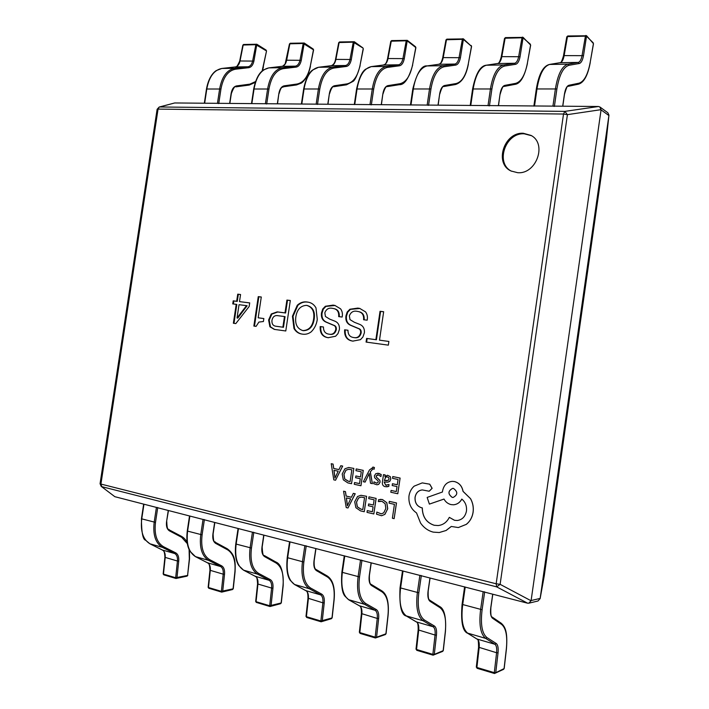 <?xml version="1.0" encoding="UTF-8"?>
<svg xmlns="http://www.w3.org/2000/svg" width="709" height="709" viewBox="0 0 709 709"><rect width="100%" height="100%" fill="white"/><g stroke="black" fill="none" stroke-linecap="round" stroke-linejoin="round"><path stroke-width="1.06" d="M523.295 133.265C504.117 131.909 493.934 163.442 511.038 170.993L517.614 172.686C536.217 174.538 547.383 143.794 531.05 135.428L523.295 133.265M531.502 135.711L524.226 133.806C505.357 132.468 494.971 163.247 511.517 171.223M236.664 301.272L233.217 300.838L232.756 303.904L236.212 304.338L233.376 323.251L235.805 323.588L249.169 306.474L249.71 302.894L239.491 301.626L240.555 294.51L237.737 294.164L236.664 301.272L237.276 301.387L233.819 300.962L233.367 303.984M258.262 296.637L253.857 326.069L256.091 326.379L258.882 322.081L263.411 321.514L263.854 318.554L258.182 317.8L261.284 297L258.262 296.637L258.856 296.761L254.469 326.158M286.915 300.084L285.009 312.882L277.184 311.88L271.272 313.99L268.605 320.025L269.907 326.769L274.321 329.393L285.78 330.979L290.318 300.492L286.915 300.084L287.508 300.208L285.603 312.997L277.777 311.995L271.866 314.096L269.198 320.131L270.501 326.867L274.622 329.446M297.284 305.251L292.445 316.214L293.969 328.524C295.91 331.794 298.613 333.647 302.069 334.081L302.282 334.116C305.393 334.657 308.344 333.921 311.136 331.892C314.486 328.622 316.533 324.465 317.277 319.422L315.984 307.883C314.167 304.675 311.614 302.787 308.335 302.202L307.05 301.999C303.479 301.458 300.226 302.539 297.284 305.251L297.869 305.366L293.03 316.329L294.554 328.63C296.415 331.785 299.003 333.611 302.309 334.125M323.455 326.982L320.193 326.548C319.821 333.195 322.48 336.908 328.187 337.697L335.605 336.243L337.98 333.593L339.416 329.455C339.717 325.342 338.22 322.586 334.923 321.186L329.685 319.121L325.44 316.489L324.828 312.775C326.326 309 328.914 307.529 332.583 308.362L333.398 308.512C337.289 309.266 339.044 311.969 338.672 316.604L342.137 317.038C342.801 313.857 342.27 311.109 340.559 308.814L334.852 305.419L333.062 305.118L325.36 306.27L322.728 309.018L321.496 312.882C320.938 317.464 322.462 320.548 326.051 322.116L333.168 325.139C335.118 325.679 335.977 327.133 335.747 329.49C334.71 333.257 332.477 334.816 329.065 334.169C325.289 333.691 323.419 331.289 323.455 326.982M347.977 330.243L344.636 329.8C344.255 336.518 346.993 340.285 352.834 341.109L360.491 339.664L362.919 336.979L364.391 332.778C364.683 328.613 363.141 325.812 359.747 324.385L354.367 322.276L349.989 319.608L349.36 315.842C350.884 312.013 353.534 310.524 357.318 311.375L358.187 311.535C362.166 312.332 363.965 315.062 363.593 319.741L367.147 320.193C367.82 316.958 367.271 314.184 365.507 311.845L359.693 308.406L357.797 308.096L349.883 309.248L347.18 312.022L345.939 315.939C345.372 320.592 346.94 323.712 350.636 325.316L357.956 328.391C359.959 328.941 360.846 330.412 360.615 332.813C359.56 336.633 357.274 338.211 353.756 337.546C349.883 337.05 347.959 334.613 347.977 330.243L344.636 329.8M388.346 345.15L388.887 341.446L379.492 340.16L383.658 311.73L380.042 311.295L375.876 339.673L366.606 338.406L366.066 342.075L388.346 345.15M527.647 603.208L496.663 586.866L500.12 584.34L531.068 600.762L528.79 603.199L527.452 603.164L114.84 496.69L101.183 486.356L114.84 496.69M601.064 109.877L531.112 600.55L540.152 598.414L608.907 115.54L601.064 109.877L599.876 106.97L598.493 106.501L174.689 102.965L159.206 107.032L157.123 109.283L158.054 109.089L100.926 484.07L496.158 583.782L563.513 114.034L158.054 109.089L159.206 107.032M540.152 598.414L544.282 575.681L606.23 140.524L608.907 115.54M540.125 598.644L544.29 575.664L606.23 140.55L608.951 115.133L607.87 112.784L599.876 106.97M528.79 603.199L538.007 600.993L540.125 598.618M601.081 109.665L567.422 114.636L564.825 111.384L598.493 106.501M383.649 311.783L380.582 311.419L376.426 339.771L367.156 338.503L366.624 342.146M367.156 338.503L366.606 338.406M376.426 339.771L375.876 339.673M380.582 311.419L380.042 311.295M388.887 341.463L379.492 340.16M359.977 308.468L350.45 309.363L347.747 312.137L346.497 316.054C345.939 320.698 347.507 323.827 351.194 325.422L358.515 328.497C360.518 329.047 361.404 330.518 361.173 332.911C360.119 336.731 357.832 338.308 354.323 337.644L353.756 337.546M361.173 332.911L360.615 332.813M358.515 328.497L357.956 328.391M351.194 325.422L350.636 325.316M346.497 316.054L345.939 315.939M350.45 309.363L349.883 309.248M358.355 308.211L357.797 308.096M358.462 311.597L358.745 311.659C362.707 312.439 364.506 315.159 364.151 319.812M345.194 329.907C344.796 336.491 347.437 340.24 353.135 341.162M323.446 327.009L320.193 326.548M335.127 305.482L325.936 306.394L323.295 309.133L322.072 312.997C321.514 317.579 323.029 320.654 326.627 322.232L333.735 325.245C335.685 325.786 336.545 327.239 336.314 329.596C335.277 333.363 333.053 334.914 329.632 334.267L329.065 334.169M336.314 329.596L335.747 329.49M333.735 325.245L333.168 325.139M326.627 322.232L326.051 322.116M322.072 312.997L321.496 312.882M325.936 306.394L325.36 306.27M333.638 305.242L333.062 305.118M333.664 308.575L333.966 308.628C337.839 309.381 339.593 312.066 339.248 316.675M320.769 326.654C320.362 333.159 322.941 336.864 328.497 337.75M308.628 302.273L307.626 302.123C304.064 301.573 300.811 302.654 297.869 305.366M306.554 305.357L307.157 305.482C312.882 307.121 315.23 311.641 314.202 319.059C313.059 326.61 309.461 330.483 303.39 330.686L302.805 330.589C297.168 328.684 294.855 324.04 295.866 316.657C297.089 309.434 300.643 305.668 306.554 305.357L306.58 305.366C312.297 306.997 314.645 311.526 313.626 318.953C312.483 326.512 308.876 330.385 302.805 330.589M293.03 316.329L292.445 316.214M307.626 302.123L307.05 301.999M294.554 328.63L293.969 328.524M314.202 319.059L313.626 318.953M290.309 300.545L287.508 300.208M284.469 316.542L285.053 316.648L283.476 327.292L276.138 326.264C273.125 325.936 271.724 324.004 271.937 320.468C272.735 316.755 274.711 315.159 277.848 315.682L284.469 316.542L282.882 327.186L276.138 326.264M285.603 312.997L285.009 312.882M270.501 326.867L269.907 326.769M269.198 320.131L268.605 320.025M271.866 314.096L271.272 313.99M277.777 311.995L277.184 311.88M283.476 327.292L282.882 327.186M261.275 297.053L258.856 296.761M263.854 318.58L258.182 317.8M236.212 304.338L236.815 304.453L233.988 323.331M249.701 302.938L239.491 301.626M240.555 294.554L238.339 294.288L237.276 301.387M246.519 305.641L247.122 305.756L237.781 318.093L237.045 317.969L239.03 304.702L246.519 305.641L237.045 317.969M233.819 300.962L233.217 300.838M238.339 294.288L237.737 294.164M237.781 318.093L237.169 317.986M239.855 61.32L240.023 60.992C239.217 64.528 237.657 66.504 235.326 66.947L221.899 68.445C214.153 69.961 209.128 76.732 206.842 88.767L204.653 103.213L217.459 103.319L219.657 88.767C221.961 76.643 226.96 69.81 234.661 68.294L248.008 66.779C250.321 66.336 251.881 64.342 252.688 60.779L255.86 44.694L243.187 45.021L240.023 60.992L253.919 61.089C253.033 65.006 251.323 67.204 248.779 67.683L235.441 69.216C228.006 70.696 223.175 77.29 220.951 89.015L218.789 103.337M218.753 103.567L217.459 103.319M243.843 44.481L256.835 44.242L253.919 61.089M265.822 50.011L266.354 50.844L255.86 44.694L256.835 44.242L266.105 50.091L266.522 51.013L262.126 71.042M286.436 60.557L286.658 60.221C285.842 63.845 284.309 65.884 282.031 66.327L268.924 67.869C261.355 69.42 256.41 76.377 254.088 88.758L251.855 103.611L265.405 103.718L267.647 88.749C269.978 76.28 274.897 69.26 282.412 67.701L295.423 66.15C297.683 65.707 299.216 63.65 300.022 59.999L303.222 43.471L289.848 43.816L286.658 60.221L301.281 60.309C300.386 64.333 298.702 66.593 296.229 67.089L283.228 68.649C275.969 70.164 271.21 76.953 268.968 89.006L266.752 103.736M266.717 103.975L265.405 103.718M290.486 43.258L304.223 43.019L301.281 60.309M312.873 48.948L313.449 49.798L303.222 43.471L304.223 43.019L313.201 49.036L313.6 49.967L310.303 66.141C308.007 76.616 303.62 82.572 297.151 84.008L284.212 85.824C281.482 86.445 279.701 89.024 278.867 93.535L277.334 103.824M335.623 59.751L335.906 59.396C335.091 63.128 333.584 65.219 331.378 65.68L318.651 67.249C311.286 68.844 306.439 76.005 304.09 88.74L301.804 104.028L316.161 104.143L318.447 88.731C320.805 75.898 325.635 68.676 332.929 67.071L345.54 65.494C347.729 65.033 349.227 62.924 350.042 59.166L353.268 42.168L339.124 42.54L335.906 59.396L351.318 59.494C350.432 63.624 348.784 65.946 346.382 66.451L333.779 68.055C326.734 69.606 322.072 76.59 319.794 88.997L317.535 104.161M317.499 104.4L316.161 104.143M339.753 41.964L354.296 41.725L351.318 59.494M362.565 47.813L353.268 42.168L354.296 41.725L362.928 47.92L363.318 48.859L360.004 65.494C357.699 76.262 353.41 82.386 347.135 83.857L334.595 85.718C331.945 86.365 330.199 89.015 329.366 93.659L327.788 104.241M387.663 58.891L388.018 58.537C387.194 62.374 385.723 64.528 383.596 64.989L371.312 66.602C364.204 68.232 359.463 75.606 357.088 88.722L354.757 104.471L369.983 104.595L372.322 88.714C374.707 75.491 379.421 68.055 386.458 66.416L398.6 64.794C400.7 64.324 402.163 62.153 402.978 58.289L406.23 40.794L391.262 41.184L388.018 58.537L404.29 58.617C403.386 62.871 401.781 65.263 399.477 65.786L387.336 67.417C380.547 69.012 376 76.2 373.696 88.988L371.392 104.604M371.356 104.861L369.983 104.595M354.757 104.471L354.287 104.569M391.864 40.59L407.285 40.351L404.29 58.617M415.527 46.75L415.766 47.521L407.533 41.131L406.23 40.794L407.285 40.351L415.527 46.75L415.891 47.68L412.576 64.803C410.263 75.89 406.089 82.182 400.044 83.706L387.974 85.612C385.421 86.276 383.72 89.006 382.869 93.792L381.256 104.684M442.797 57.987L443.222 57.615C442.407 61.568 440.98 63.783 438.942 64.262L427.19 65.91C420.366 67.585 415.758 75.181 413.356 88.705L410.972 104.932L427.164 105.074L429.557 88.696C431.967 75.057 436.54 67.399 443.267 65.707L454.859 64.058C456.871 63.571 458.289 61.337 459.104 57.349L462.374 39.341L446.493 39.748L443.222 57.615L460.433 57.695C459.538 62.082 457.979 64.537 455.772 65.077L444.188 66.743C437.692 68.383 433.279 75.792 430.957 88.98L428.599 105.083M428.564 105.349L427.164 105.074M410.972 104.932L410.449 105.056M447.078 39.146L463.464 38.906L460.433 57.695M471.246 45.518L471.476 46.289L463.704 39.686L462.374 39.341L462.809 38.685L463.464 38.906L471.582 46.431L468.259 64.076C465.955 75.491 461.914 81.969 456.144 83.538L444.614 85.497C442.168 86.188 440.519 88.997 439.66 93.925L438.02 105.162M501.325 57.03L501.83 56.64C501.015 60.717 499.641 62.995 497.709 63.491L486.569 65.175C480.09 66.894 475.642 74.729 473.213 88.687L470.776 105.437L488.022 105.579L490.477 88.678C492.906 74.596 497.31 66.69 503.674 64.962L514.628 63.269C516.524 62.773 517.889 60.469 518.704 56.365L521.992 37.79L505.118 38.233L501.83 56.64L520.06 56.72C519.165 61.231 517.667 63.766 515.585 64.315L504.648 66.034C498.498 67.718 494.253 75.358 491.904 88.971L489.494 105.588M489.449 105.863L488.022 105.579M470.776 105.437L470.191 105.57M505.677 37.604L523.127 37.382L520.06 56.72M530.367 44.215L523.348 38.153L521.992 37.79L522.409 37.116L523.127 37.382L530.669 45.11L527.354 63.305C525.05 75.065 521.168 81.748 515.718 83.352L504.826 85.381C502.513 86.09 500.926 88.98 500.058 94.075L498.383 105.668M563.549 56.002L564.151 55.612C563.336 59.813 562.024 62.162 560.216 62.667L549.794 64.395C543.723 66.159 539.469 74.25 537.023 88.669L534.533 105.969L552.931 106.12L555.439 88.66C557.894 74.108 562.095 65.946 568.042 64.165L578.243 62.427C580.006 61.922 581.3 59.547 582.116 55.311L585.421 36.15L567.457 36.611L564.151 55.612L583.498 55.674C582.603 60.336 581.185 62.95 579.244 63.518L569.052 65.272C563.318 67 559.268 74.897 556.893 88.953L554.429 106.128M554.394 106.412L552.931 106.12M534.533 105.969L533.868 106.111M567.989 35.973L586.6 35.769L583.498 55.674M593.229 42.832L586.804 36.522L585.421 36.15L585.811 35.45L586.6 35.769L593.495 43.701L590.172 62.489C587.876 74.613 584.189 81.508 579.102 83.166L568.964 85.257C566.801 85.984 565.286 88.971 564.417 94.226L562.698 106.199M157.708 507.75L155.493 522.4C154.119 534.506 156.769 542.598 163.451 546.674L175.761 552.878C178.048 554.252 179.04 556.99 178.721 561.094L177.445 561.023C177.729 557.283 176.825 554.801 174.751 553.552L162.423 547.357C155.501 543.147 152.754 534.781 154.181 522.249L156.414 507.422L143.962 504.205L141.738 518.917C140.329 531.351 143.103 539.673 150.069 543.874L162.476 550.078C164.577 551.318 165.481 553.791 165.197 557.504L163.46 574.104L175.681 577.738L177.445 561.023L164.896 557.318L163.159 573.909L163.779 574.848L163.159 573.909M156.414 507.422L157.735 507.573M178.721 561.094L176.966 577.808L175.992 578.491L175.681 577.738L187.584 575.442L187.079 576.133L175.992 578.491L163.93 574.866M204.36 519.794L202.1 534.861C200.674 547.313 203.208 555.59 209.704 559.676L221.687 565.862C223.911 567.235 224.859 570.027 224.523 574.246L223.211 574.175C223.521 570.337 222.661 567.803 220.632 566.553L208.641 560.376C201.905 556.157 199.282 547.596 200.753 534.71L203.04 519.449L189.861 516.055L187.593 531.183C186.13 543.971 188.798 552.479 195.578 556.698L207.675 562.884C209.713 564.125 210.582 566.651 210.289 570.461L208.473 587.513L221.385 591.359L223.211 574.175L209.953 570.249L208.145 587.291L208.774 588.275L208.145 587.291M203.04 519.449L204.387 519.608M224.523 574.246L222.697 591.421L221.687 592.121L221.385 591.359L233.075 588.824L232.552 589.534L221.687 592.121L208.925 588.284M253.778 532.539L251.465 548.057C249.985 560.881 252.386 569.345 258.67 573.43L270.262 579.599C272.416 580.972 273.311 583.817 272.947 588.151L271.618 588.08C271.937 584.145 271.122 581.548 269.172 580.308L257.562 574.148C251.057 569.93 248.567 561.182 250.091 547.906L252.431 532.193L238.463 528.586L236.141 544.175C234.626 557.336 237.161 566.03 243.728 570.258L255.453 576.417C257.429 577.667 258.253 580.246 257.934 584.154L256.055 601.684L269.712 605.752L271.618 588.08L257.562 583.924L255.683 601.445L256.339 602.464L255.683 601.445M252.431 532.193L253.804 532.353M272.947 588.151L271.042 605.814L269.996 606.532L269.712 605.752L281.136 602.978L280.613 603.687L269.996 606.532L256.525 602.464M306.208 546.072L303.842 562.069C302.309 575.283 304.56 583.932 310.586 588.027L321.718 594.142C323.783 595.516 324.616 598.431 324.235 602.889L322.879 602.818C323.224 598.759 322.453 596.109 320.583 594.869L309.434 588.762C303.186 584.535 300.855 575.593 302.442 561.918L304.835 545.717L290.008 541.889L287.624 557.948C286.055 571.507 288.439 580.405 294.758 584.624L306.04 590.748C307.936 591.997 308.716 594.629 308.38 598.653L306.412 616.688L320.885 620.995L322.879 602.818L308.131 598.263M304.835 545.717L306.235 545.877M324.235 602.889L322.249 621.057L321.15 621.793L320.885 620.995L331.998 617.947L331.475 618.665L321.15 621.793L306.687 617.477L306.173 616.281M361.936 560.456L359.525 576.958C357.93 590.588 359.995 599.442 365.729 603.519L376.319 609.58C378.278 610.945 379.049 613.923 378.641 618.514L377.259 618.443C377.622 614.269 376.922 611.566 375.141 610.325L364.532 604.281C358.586 600.062 356.441 590.907 358.089 576.807L360.535 560.092L344.76 556.016L342.332 572.588C340.701 586.565 342.899 595.666 348.934 599.885L359.702 605.956C361.51 607.188 362.228 609.882 361.865 614.021L359.817 632.588L375.176 637.169L377.259 618.443L361.555 613.604M344.29 555.803L344.76 556.016M360.535 560.092L361.971 560.252M378.641 618.514L376.568 637.231L375.424 637.985L375.176 637.169L376.568 637.231L385.918 633.819L385.404 634.546L375.424 637.985L360.066 633.403L359.507 632.153M421.297 575.77L418.824 592.821C417.158 606.886 419.019 615.953 424.407 620.012L434.369 625.994C436.203 627.35 436.904 630.39 436.46 635.122L435.051 635.051C435.441 630.753 434.812 627.988 433.137 626.756L423.158 620.792C417.574 616.591 415.642 607.223 417.362 592.662L419.861 575.398L403.049 571.064L400.567 588.169C398.866 602.597 400.86 611.911 406.549 616.112L416.715 622.103C418.416 623.335 419.072 626.082 418.682 630.345L416.537 649.488L432.871 654.354L435.051 635.051L418.292 629.902M402.517 570.816L403.049 571.064M419.861 575.398L421.323 575.557M436.46 635.122L434.289 654.416L433.102 655.187L432.871 654.354L434.289 654.416L443.169 650.667L442.673 651.394L433.102 655.187L416.768 650.313L416.148 649.019M484.637 592.112L482.111 609.74C480.374 624.274 481.996 633.562 486.977 637.595L496.194 643.471C497.886 644.818 498.507 647.929 498.037 652.803L496.584 652.741C497.018 648.301 496.451 645.474 494.909 644.259L485.674 638.392C480.507 634.236 478.823 624.629 480.613 609.589L483.175 591.731L465.219 587.105L462.676 604.786C460.903 619.693 462.658 629.229 467.949 633.403L477.405 639.296C478.983 640.519 479.568 643.329 479.151 647.725L476.9 667.47L494.306 672.655L496.584 652.741L478.672 647.237M464.617 586.822L465.219 587.105M483.175 591.731L484.672 591.9M498.037 652.803L495.751 672.717L494.51 673.506L494.306 672.655L495.751 672.717L504.081 668.596L503.603 669.323L494.51 673.506L477.104 668.312L476.421 666.956M389.312 501.36L389.055 503.142L394.426 504.347L392.396 518.235L394.142 518.642L396.491 502.947L389.312 501.36L396.491 502.947M394.142 518.642L396.428 502.947M376.833 512.084L376.532 514.185L381.548 515.727L384.836 514.388L387.663 508.761L386.768 502.725L382.479 499.57L378.65 499.659L378.376 501.582L381.965 501.307L385.164 503.718L385.829 508.468L383.737 512.837L381.282 513.857L376.833 512.084L381.309 513.857M381.584 515.727L384.89 514.38L387.717 508.752L386.822 502.725L382.532 499.57L380.29 499.349M378.376 501.582L380.237 501.148M368.981 496.841L368.724 498.604L374.122 499.81L373.359 505.03L368.636 503.957L368.379 505.73L373.094 506.802L372.376 511.765L367.28 510.595L367.023 512.377L373.82 513.945L376.142 498.418L368.981 496.841L376.142 498.418M373.359 505.03L368.636 503.957M372.376 511.765L367.28 510.595M373.82 513.945L376.089 498.427M366.5 496.291L360.934 495.299L357.522 496.513L354.722 501.804L355.883 507.697L360.509 510.87L364.24 511.73L366.562 496.291L360.934 495.299M362.813 509.567L364.55 497.674L361.023 497.089L358.541 497.984L356.494 502.14L357.283 506.802L360.837 509.115L362.813 509.567L360.89 509.106L357.345 506.793L356.547 502.14L358.594 497.984L361.049 497.089M364.24 511.73L366.562 496.291M343.573 491.195L346.214 507.564L347.986 507.981L355.156 493.765L353.312 493.358L351.451 497.275L346.089 496.07L345.398 491.603L343.573 491.195L345.451 491.594L346.152 496.061L351.46 497.257M350.671 498.879L346.355 497.904L347.401 505.818L350.671 498.879M347.986 507.981L355.218 493.765L353.312 493.358M346.409 497.922L347.463 505.765M392.449 483.733L392.192 485.523L397.022 486.551L396.287 491.567L391.076 490.442L390.81 492.232L397.776 493.748L400.062 478.07L392.786 476.554L392.529 478.327L398.05 479.488L397.279 484.761L392.449 483.733L397.279 484.743M392.786 476.554L400.115 478.07L397.776 493.748M396.287 491.55L391.076 490.442M385.279 486.702L388.727 486.374L389.002 484.477L385.669 485.151L384.127 482.023L387.85 482.147L389.702 481.393L390.739 479.195L390.26 476.661L387.442 475.243L384.907 476.678L385.164 474.959L383.489 474.613L382.443 481.748C382.036 484.557 382.984 486.206 385.279 486.702M388.355 480.312L389.011 479L388.709 477.6L386.972 476.776L385.554 477.352L384.349 480.534L388.355 480.312M386.724 486.844L388.78 486.374L389.002 484.477M384.969 476.67L385.217 474.959L383.489 474.613M387.513 482.164L389.764 481.393L390.792 479.195L390.313 476.652L387.469 475.243M386.68 485.248L385.723 485.151L384.181 482.023M386.999 476.776L385.607 477.352L384.402 480.534L387.061 480.658M373.98 481.828L373.705 483.706L376.984 484.796L378.624 484.362L380.033 482.226L379.82 480.374L376.39 477.122L376.124 475.978L378.296 474.888L380.937 476.537L381.229 474.525L378.748 473.337L375.805 473.647L374.396 475.81L374.68 477.751L378.083 480.932L378.296 482.04L376.86 483.201L373.98 481.828L376.887 483.201M380.875 476.537L381.229 474.525M381.167 474.525L377.587 473.222M377.011 484.796L378.677 484.362L380.086 482.226L379.873 480.374L376.452 477.122L376.178 475.978L377.534 474.808M372.358 483.662L370.275 471.884L372.899 468.791L374.122 469.243L374.37 467.515L373.324 467.142L369.46 469.97L363.354 481.73L365.108 482.093L369.203 473.541L370.515 483.272L372.411 483.662L370.337 471.884L372.925 468.791M365.055 482.102L368.884 474.356M368.822 474.356L369.203 473.515M374.122 469.243L374.423 467.515L372.845 467.089M354.527 482.537L354.261 484.291L360.952 485.745L363.203 470.377L356.219 468.924L355.962 470.67L361.271 471.777L360.509 476.944L355.865 475.961L355.608 477.715L360.252 478.699L359.534 483.618L354.527 482.537L359.534 483.6M356.219 468.924L363.265 470.377L360.952 485.745M360.509 476.944L355.865 475.961M353.773 468.419L348.642 467.506L344.937 468.764L342.181 474.029L343.307 479.833L347.853 482.9L351.531 483.698L353.835 468.419L348.704 467.506M350.122 481.579L351.85 469.81L348.651 469.269L345.939 470.209L343.918 474.339L344.689 478.929L348.181 481.163L350.122 481.579L348.234 481.163L344.751 478.929L343.98 474.339L345.992 470.2L348.686 469.269M351.531 483.698L353.835 468.419M331.218 463.713L333.797 479.851L335.543 480.223L342.615 466.088L340.799 465.707L338.964 469.597L333.691 468.489L333.008 464.085L331.218 463.713L333.07 464.085L333.753 468.489L338.973 469.588M338.193 471.201L333.939 470.306L334.967 478.105L338.193 471.201M335.543 480.223L342.677 466.088L340.799 465.707M334.001 470.315L335.029 478.052M408.969 496.043C408.402 503.39 410.928 509.018 416.529 512.935L420.57 523.082C423.911 527.806 428.147 530.819 433.279 532.131L439.243 532.53L446.058 530.492L451.279 526.459L458.342 527.549L466.265 524.376C469.97 521.434 472.238 517.393 473.063 512.244C473.692 507.431 472.841 502.903 470.51 498.666L463.021 491.381C462.046 486.126 459.175 482.847 454.398 481.553L452.351 481.367C447.095 481.845 443.843 485.018 442.584 490.876L442.416 492.011L427.164 497.426L429.379 504.108L444.002 499.056C445.571 501.963 447.92 503.807 451.066 504.595L453.512 504.79C457.163 504.436 459.928 502.53 461.798 499.083C465.361 502.007 466.921 505.987 466.469 511.038C465.29 516.648 462.224 519.794 457.287 520.495L454.496 520.3L449.32 517.357C446.856 522.223 443.152 524.952 438.215 525.555L434.165 525.272C426.419 522.675 422.449 516.896 422.263 507.919L421.465 507.741C416.865 506.182 414.721 502.681 415.057 497.257C415.979 492.79 418.399 490.344 422.325 489.928L429.149 491.231L432.082 488.315L429.698 484.194L422.236 482.9L414.136 486.152C411.317 488.705 409.598 492.002 408.969 496.043M453.503 488.448L452.643 488.368C447.875 490.965 447.733 493.978 452.209 497.39L453.122 497.47C457.854 494.838 457.979 491.824 453.503 488.448M429.202 491.231L432.136 488.306L429.751 484.194L422.289 482.9M438.242 525.555L434.218 525.263C426.472 522.675 422.502 516.888 422.316 507.91L421.518 507.741C416.919 506.182 414.774 502.681 415.111 497.248C416.023 492.799 418.443 490.353 422.351 489.928M457.314 520.495L454.549 520.291L449.32 517.357M453.538 504.79L453.565 504.79C457.208 504.436 459.964 502.539 461.834 499.109M429.379 504.108L444.011 499.074M458.369 527.549L466.309 524.376C470.023 521.434 472.291 517.384 473.116 512.235C473.745 507.422 472.894 502.903 470.554 498.657L463.074 491.372C462.1 486.126 459.219 482.847 454.451 481.544L452.351 481.367M439.27 532.53L446.112 530.483L451.314 526.477M452.67 488.368C447.928 490.983 447.787 493.996 452.262 497.39L453.148 497.47M174.689 102.965L159.649 106.979L564.825 111.384L563.513 114.034L567.422 114.636L500.12 584.34L496.158 583.782L496.663 586.866L101.812 486.666L100.926 484.07L100.066 483.698L101.183 486.356M235.228 66.956L248.008 66.779L248.779 67.683M229.636 103.425L231.143 93.42C231.967 89.024 233.775 86.525 236.576 85.913L249.852 84.149L255.488 81.597M255.205 82.421L249.258 85.062L236.062 86.826M221.784 68.463L234.661 68.294L235.441 69.216M206.709 89.015L220.951 89.015M243.01 45.367L243.666 44.437L242.841 45.146L239.686 61.107C237.426 66.132 235.964 68.082 235.291 66.947L221.855 68.454L216.21 70.608C215.43 71.148 209.022 75.048 206.505 88.847L204.334 103.213M266.522 51.057L263.234 66.752M235.92 86.844L249.258 85.062L249.852 84.149M231.143 93.42L231.338 93.579C233.447 87.96 234.998 85.709 235.982 86.835L236.576 85.913M313.387 50.126L310.303 66.141M281.916 66.345L295.423 66.15L296.229 67.089M310.241 66.451L310.453 66.336C307.75 79.124 300.917 83.635 301.059 83.192L296.522 84.947L283.671 86.746M268.8 67.887L282.412 67.701L283.228 68.649M253.902 89.006L268.968 89.006M289.618 44.171L290.318 43.214L289.458 43.949L285.293 63.367C285.904 63.287 282.643 66.708 281.987 66.336L268.879 67.869L263.677 69.845C263.119 70.545 257.004 72.761 253.716 88.847L251.5 103.603M283.511 86.773L296.522 84.947L297.151 84.008M278.832 93.774L279.045 93.694C281.376 85.364 282.404 87.907 283.573 86.764L284.212 85.824M277.529 103.824L278.867 93.535M363.114 49.018L360.004 65.494M331.245 65.698L345.54 65.494L346.382 66.451M359.942 65.804L360.137 65.689C357.247 75.571 354.739 80.879 352.612 81.615L346.471 84.823L334.028 86.675M318.501 67.275L332.929 67.071L333.779 68.055M303.842 88.997L319.794 88.997M338.84 42.903L339.584 41.92L338.698 42.691L335.481 59.547C334.949 62.711 333.567 64.758 331.333 65.68L318.598 67.258L312.456 70.102C308.628 72.912 305.694 79.16 303.674 88.838L301.405 104.019M333.842 86.702L346.471 84.823L347.135 83.857M329.322 93.898L329.517 93.81C331.165 88.483 332.636 86.108 333.921 86.693L334.595 85.718M327.966 104.241L329.366 93.659M415.713 47.849L412.576 64.803M383.436 65.015L398.6 64.794L399.477 65.786M412.514 65.113L412.682 64.989C408.871 78.46 404.422 85.027 399.335 84.69L387.38 86.587M371.144 66.628L386.458 66.416L387.336 67.417M356.769 88.988L373.696 88.988M390.907 41.565L391.705 40.546L390.783 41.352L387.539 58.696C385.9 65.591 384.145 64.262 383.542 64.998L371.259 66.602L365.684 69.181C362.051 71.494 359.029 78.043 356.618 88.838L354.305 104.462M387.158 86.622L399.335 84.69L400.044 83.706M382.833 94.022L383.002 93.934C384.73 88.324 386.148 85.886 387.247 86.613L387.974 85.612M381.415 104.693L382.869 93.792M471.423 46.599L468.259 64.076M438.756 64.289L454.859 64.058L455.772 65.077M468.206 64.377L468.357 64.253C466.105 75.863 461.781 82.634 455.382 84.548L443.994 86.498M426.978 65.946L443.267 65.707L444.188 66.743M412.966 88.98L430.957 88.98M446.067 40.138L446.927 39.101L445.961 39.943L442.691 57.801C440.759 65.458 439.332 63.447 438.871 64.271L427.119 65.91C421.669 65.175 416.91 72.814 412.833 88.829L410.467 104.932M443.737 86.542L455.382 84.548L456.144 83.538M439.624 94.155L439.775 94.067C441.468 88.324 442.824 85.807 443.843 86.533L444.614 85.497M438.153 105.162L439.66 93.925M530.536 45.279L527.354 63.305M497.488 63.526L514.628 63.269L515.585 64.315M486.312 65.219L503.674 64.962L504.648 66.034M472.735 88.971L491.904 88.971M504.604 38.632L505.535 37.559L504.516 38.446L501.236 56.844C500.049 61.346 498.844 63.571 497.621 63.5L486.48 65.184C480.374 65.653 475.757 73.532 472.628 88.829L470.218 105.428M527.301 63.597L527.434 63.473C524.509 76.749 520.335 83.724 514.902 84.398L515.718 83.352M514.778 84.406L504.01 86.445L504.826 85.381M503.877 86.454L504.01 86.445C503.266 85.434 501.981 88.022 500.155 94.208L500.058 94.075M500.022 94.297L498.498 105.668M593.38 43.861L590.172 62.489M559.95 62.711L578.243 62.427L579.244 63.518M549.475 64.457L568.042 64.165L569.052 65.272M536.447 88.962L556.893 88.953M566.846 37.036L567.856 35.92L566.783 36.859L563.478 55.834C561.971 61.063 560.854 63.34 560.119 62.676L549.697 64.404C543.333 65.742 538.884 73.887 536.359 88.829L533.886 105.96M590.127 62.764L590.234 62.64C587.779 75.641 583.782 82.847 578.243 84.238L579.102 83.166M578.092 84.256L568.095 86.347L568.964 85.257M189.48 550.246L189.542 558.789L187.584 575.442L189.33 558.914L189.09 549.431M187.327 543.643L181.69 537.325L169.513 530.917C167.023 529.339 166.03 526.282 166.553 521.753L168.255 510.471M175.761 552.878L174.751 553.552L162.299 549.989M169.362 529.977L181.424 536.314L181.69 537.325M163.451 546.674L162.423 547.357L149.883 543.785M155.493 522.4L141.437 518.775L143.652 504.126M168.467 510.533L166.553 521.753M169.159 529.862L169.513 530.917M233.101 588.541L234.883 571.853C235.778 560.872 233.341 553.534 227.58 549.821L215.731 543.413C213.312 541.827 212.372 538.707 212.913 534.045L214.65 522.444M221.687 565.862L220.632 566.553L207.471 562.778M215.571 542.447L227.288 548.775L227.58 549.821M209.704 559.676L208.641 560.376L195.365 556.583M202.1 534.861L187.256 531.023L189.516 515.957M215.332 542.323L215.731 543.413M281.163 602.685L283.024 585.519C283.972 574.246 281.668 566.748 276.102 563.026L264.652 556.645C262.303 555.05 261.417 551.85 261.976 547.056L263.748 535.118M270.262 579.599L269.172 580.308L255.222 576.293M258.67 573.43L257.562 574.148L243.488 570.125M251.465 548.057L235.76 543.989L238.073 528.489M264.209 555.501L264.652 556.645M275.65 561.9L276.102 563.026M332.025 617.663L333.966 599.991C334.985 588.399 332.822 580.742 327.487 577.02L316.498 570.656C314.255 569.061 313.422 565.791 313.998 560.854L315.815 548.553M321.718 594.142L320.583 594.869L305.774 590.606M310.586 588.027L309.434 588.762L294.474 584.464M303.842 562.069L287.393 557.664M316.001 569.478L316.498 570.656M326.991 575.85L327.487 577.02M306.864 617.477L305.996 616.413L307.963 598.387C308.06 593.69 307.378 591.129 305.916 590.703L294.634 584.579L290.371 580.476C287.251 576.249 286.188 568.671 287.207 557.744L289.564 541.773M385.944 633.536L387.974 615.332C389.055 603.403 387.061 595.578 382 591.864L371.551 585.545C369.424 583.95 368.653 580.6 369.256 575.513L371.117 562.822M376.319 609.58L375.141 610.325L359.392 605.778M365.729 603.519L364.532 604.281L348.598 599.681M359.525 576.958L342.022 572.278M371.002 584.313L371.551 585.545M381.451 590.65L382 591.864M360.243 633.394L359.348 632.286L361.395 613.728C361.501 608.809 360.89 606.195 359.552 605.894L348.784 599.832L345.115 596.331C342.092 593.141 341.002 585.155 341.853 572.358L344.273 555.891M443.196 650.401L445.323 631.622C446.475 619.329 444.685 611.335 439.943 607.631L430.124 601.374C428.121 599.787 427.438 596.358 428.068 591.102L429.964 578.003M434.369 625.994L433.137 626.756L416.351 621.89M424.407 620.012L423.158 620.792L406.142 615.855M418.824 592.821L400.168 587.832M430.071 578.03L428.192 591.031C427.828 602.012 429.893 599.38 429.725 600.186L430.124 601.374M439.332 606.372L439.943 607.631M416.927 650.304L416.015 649.152L418.159 630.026C418.275 624.833 417.734 622.165 416.537 622.032L406.381 616.041C401.338 615.111 399.229 605.734 400.027 587.903L402.499 570.913M504.108 668.348L506.332 648.957C507.573 636.283 506.004 628.112 501.635 624.434L492.551 618.257C490.708 616.67 490.105 613.161 490.761 607.737L492.711 594.195M496.194 643.471L494.909 644.259L476.971 639.031M486.977 637.595L485.674 638.392L467.453 633.066M482.111 609.74L462.188 604.414M492.799 594.222L490.867 607.666C490.566 613.95 490.983 617.069 492.126 617.034L492.551 618.257M492.126 617.034L501.21 623.22L501.635 624.434M477.263 668.295L476.306 667.089L478.557 647.361C478.531 641.211 478.079 638.499 477.201 639.208L467.736 633.314C462.587 631.373 460.699 621.766 462.064 604.493L464.599 586.937M157.123 109.283L100.066 483.698M358.745 311.659L358.187 311.535M333.966 308.628L333.398 308.512M307.157 305.482L306.58 305.366M263.402 66.956L262.445 70.767M231.338 93.579L229.849 103.425M568.095 86.347C567.608 85.062 566.402 87.73 564.488 94.35L562.795 106.199M141.437 518.775C141.516 532.512 142.899 539.655 145.567 540.196L149.989 543.847L162.396 550.051C163.868 549.98 164.701 552.4 164.896 557.318M166.783 521.682C167.085 532.087 168.813 528.24 169.256 529.898L181.424 536.314C183.764 537.582 185.661 539.593 187.114 542.341M187.079 576.133L187.805 575.309M232.552 589.534L233.27 588.692L235.078 571.729C235.512 561.244 235.158 554.624 227.288 548.775L215.447 542.367C215.066 540.48 213.48 545.177 213.117 533.974L214.836 522.498M187.256 531.023C186.254 539.877 187.194 546.648 190.074 551.336L195.489 556.662L207.577 562.849C208.942 562.591 209.731 565.055 209.953 570.249M280.613 603.687L281.313 602.845L283.201 585.395C283.503 571.773 281.03 563.956 275.783 561.953L264.333 555.555C263.234 556.512 262.507 553.658 262.17 546.985L263.925 535.162M235.76 543.989C234.714 553.773 235.751 560.979 238.853 565.631L243.621 570.213L255.346 576.382C256.561 575.859 257.305 578.376 257.562 583.924M331.475 618.665L332.158 617.814L334.125 599.867C335.206 587.628 332.884 579.643 327.141 575.912L316.152 569.54C314.574 568.946 313.919 566.021 314.176 560.784L315.966 548.589M385.404 634.546L386.059 633.686L388.115 615.208C389.161 602.242 386.999 594.08 381.628 590.721L371.179 584.384C369.797 584.145 369.203 581.158 369.407 575.433L371.25 562.857M429.725 600.186L439.536 606.461C444.33 608.694 446.298 617.043 445.438 631.506L443.293 650.543L442.673 651.394M501.21 623.22C504.808 626.526 507.874 630.735 506.439 648.841L504.188 668.481L503.603 669.323"/></g></svg>
